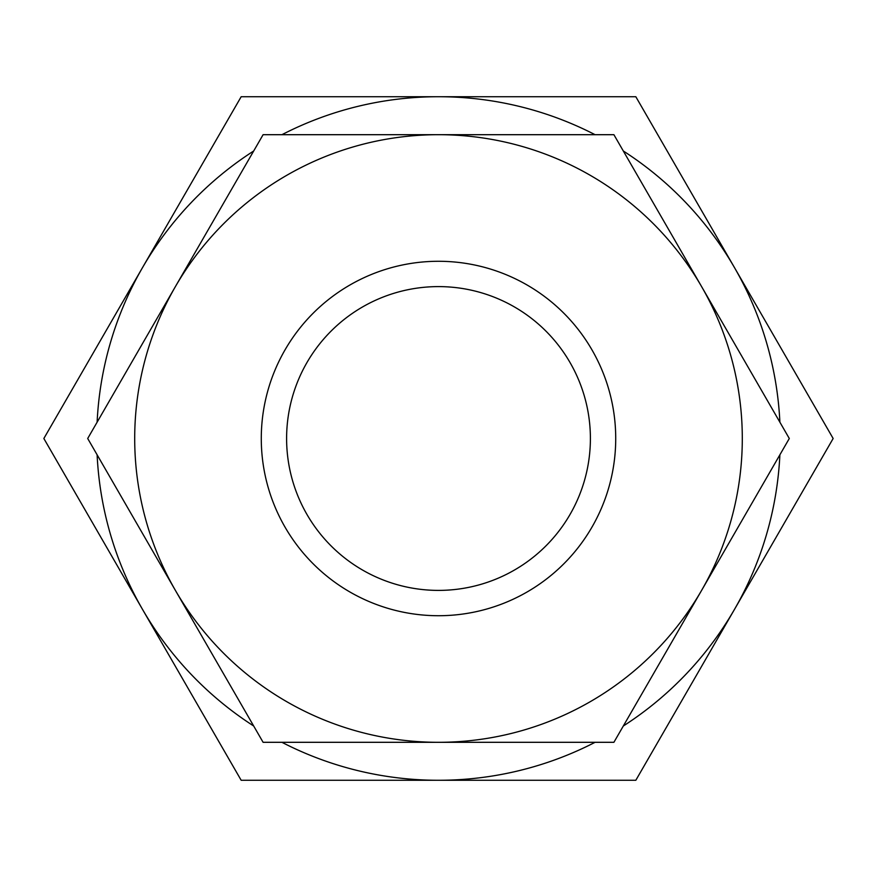 <?xml version="1.0" encoding="UTF-8"?>
<svg xmlns="http://www.w3.org/2000/svg" width="877" height="877" viewBox="0 0 877 877"><rect width="100%" height="100%" fill="white"/><g stroke="black" fill="none" stroke-linecap="round" stroke-linejoin="round"><path stroke-width="1.32" d="M779.883 454.801A341.778 341.778 0 0 1 734.487 609.383L833.15 438.5L734.487 267.617A341.778 341.778 0 0 1 779.883 422.199M97.117 422.199A341.778 341.778 0 0 1 142.512 267.617L43.85 438.5L142.512 609.383A341.778 341.778 0 0 1 97.117 454.801M789.3 438.5L701.6 286.604A303.804 303.804 0 0 1 438.5 742.304A303.804 303.804 0 0 1 175.4 286.604L87.7 438.5L263.1 742.304L613.9 742.304L789.3 438.5M615.72 438.5A177.22 177.22 0 0 1 438.5 615.72A177.22 177.22 0 0 1 261.28 438.5A177.22 177.22 0 0 1 438.5 261.28A177.22 177.22 0 0 1 615.72 438.5M286.604 438.5A151.896 151.896 0 0 1 438.5 286.604A151.896 151.896 0 0 1 590.396 438.5A151.896 151.896 0 0 1 438.5 590.396A151.896 151.896 0 0 1 286.604 438.5M263.1 134.696L175.4 286.604A303.804 303.804 0 0 1 438.5 134.696L263.1 134.696M701.6 286.604L613.9 134.696L438.5 134.696A303.804 303.804 0 0 1 701.6 286.604M281.923 134.696A341.778 341.778 0 0 1 438.5 96.722L241.175 96.722L142.512 267.617A341.778 341.778 0 0 1 253.683 150.997M595.077 742.304A341.778 341.778 0 0 1 281.923 742.304M253.683 726.003A341.778 341.778 0 0 1 142.512 609.383L241.175 780.278L635.825 780.278L734.487 609.383A341.778 341.778 0 0 1 623.317 726.003M623.317 150.997A341.778 341.778 0 0 1 734.487 267.617L635.825 96.722L438.5 96.722A341.778 341.778 0 0 1 595.077 134.696"/></g></svg>
